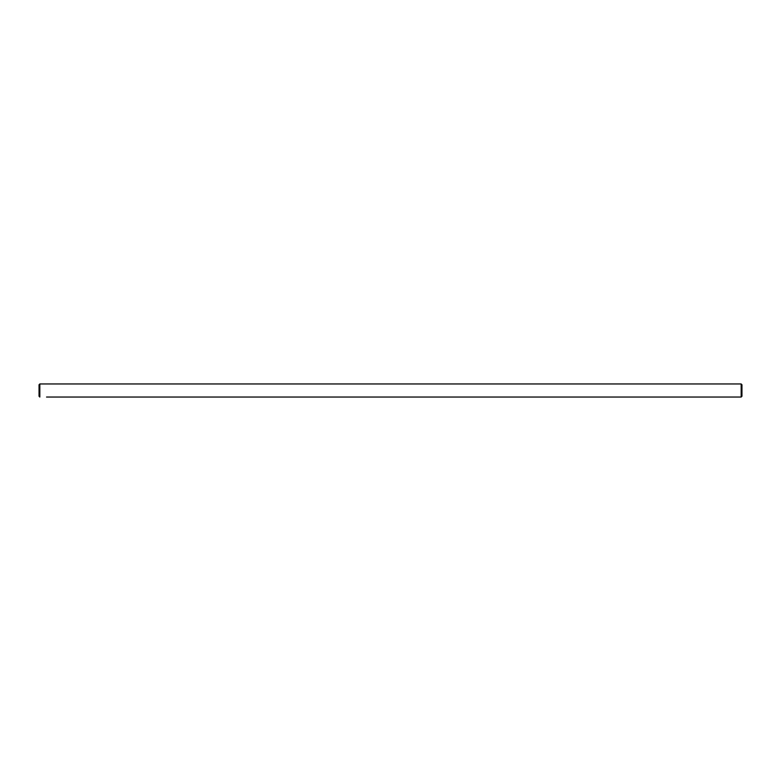<?xml version="1.0" encoding="UTF-8"?>
<svg xmlns="http://www.w3.org/2000/svg" width="781" height="781" viewBox="0 0 781 781"><rect width="100%" height="100%" fill="white"/><g stroke="black" fill="none" stroke-linecap="round" stroke-linejoin="round"><path stroke-width="1.17" d="M46.538 397.041L741.169 397.041L741.95 396.25L741.95 384.75L741.169 383.959L741.169 397.041M675.877 397.041L669.073 397.041M667.706 397.041L660.902 397.041M659.535 397.041L652.731 397.041M651.354 397.041L644.559 397.041M643.183 397.041L636.388 397.041M635.012 397.041L628.207 397.041M626.84 397.041L620.036 397.041M618.669 397.041L611.865 397.041M610.488 397.041L603.693 397.041M602.317 397.041L595.522 397.041M594.146 397.041L587.341 397.041M585.975 397.041L579.17 397.041M577.794 397.041L570.999 397.041M569.622 397.041L562.828 397.041M561.451 397.041L554.656 397.041M553.28 397.041L546.475 397.041M545.109 397.041L538.304 397.041M536.928 397.041L530.133 397.041M528.757 397.041L521.962 397.041M520.585 397.041L513.781 397.041M512.414 397.041L505.61 397.041M504.243 397.041L497.438 397.041M496.062 397.041L489.267 397.041M487.891 397.041L481.096 397.041M479.719 397.041L472.915 397.041M471.548 397.041L464.744 397.041M463.377 397.041L456.573 397.041M455.196 397.041L448.401 397.041M447.025 397.041L440.23 397.041M438.854 397.041L432.049 397.041M430.682 397.041L423.878 397.041M422.511 397.041L415.707 397.041M414.33 397.041L407.536 397.041M406.159 397.041L399.364 397.041M397.988 397.041L391.183 397.041M389.817 397.041L383.012 397.041M381.636 397.041L374.841 397.041M373.464 397.041L366.67 397.041M365.293 397.041L358.489 397.041M357.122 397.041L350.318 397.041M348.951 397.041L342.146 397.041M340.77 397.041L333.975 397.041M332.599 397.041L325.804 397.041M324.427 397.041L317.623 397.041M316.256 397.041L309.452 397.041M308.085 397.041L301.281 397.041M299.904 397.041L293.109 397.041M291.733 397.041L284.938 397.041M283.562 397.041L276.757 397.041M275.39 397.041L268.586 397.041M267.219 397.041L260.415 397.041M259.038 397.041L252.243 397.041M250.867 397.041L244.072 397.041M242.696 397.041L235.891 397.041M234.525 397.041L227.72 397.041M226.344 397.041L219.549 397.041M218.172 397.041L211.378 397.041M210.001 397.041L203.206 397.041M201.83 397.041L195.025 397.041M193.659 397.041L186.854 397.041M185.478 397.041L178.683 397.041M177.307 397.041L170.512 397.041M169.135 397.041L162.331 397.041M160.964 397.041L154.16 397.041M152.793 397.041L145.988 397.041M144.612 397.041L137.817 397.041M136.441 397.041L129.646 397.041M128.269 397.041L121.465 397.041M120.098 397.041L113.294 397.041M111.927 397.041L105.123 397.041M103.746 397.041L96.951 397.041M95.575 397.041L88.78 397.041M87.404 397.041L80.599 397.041M79.232 397.041L72.428 397.041M71.061 397.041L64.257 397.041M62.88 397.041L56.086 397.041M54.709 397.041L47.914 397.041M39.831 383.959L39.05 384.75L39.05 396.25L39.831 397.041L39.831 383.959L741.169 383.959"/></g></svg>
